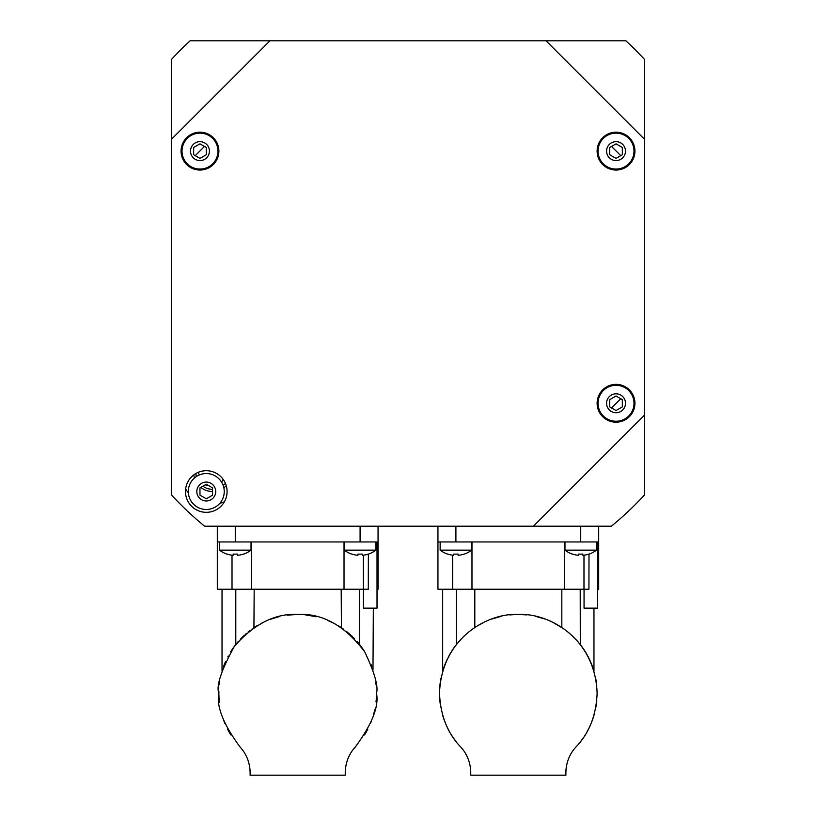 <?xml version="1.0" encoding="UTF-8"?>
<svg xmlns="http://www.w3.org/2000/svg" width="816" height="816" viewBox="0 0 816 816"><rect width="100%" height="100%" fill="white"/><g stroke="black" fill="none" stroke-linecap="round" stroke-linejoin="round"><path stroke-width="1.22" d="M213.241 137.639L212.568 138.312M204.459 146.431L195.228 155.652M187.17 163.72L186.497 164.383M629.503 164.383L628.83 163.72M620.772 155.652L611.541 146.431M603.432 138.312L602.759 137.639M602.759 416.752L603.432 416.078M611.541 407.959L620.772 398.738M628.83 390.67L629.503 390.007M226.246 485.693A18.911 18.911 0 0 1 223.849 487.805M212.578 491.528A18.911 18.911 0 0 1 200.797 487.407M194.453 478.003A18.911 18.911 0 0 1 193.8 474.881M644.395 495.088L644.395 415.232L533.429 526.198L611.368 526.198A321.494 321.494 0 0 0 644.395 495.088M546.037 40.8L644.395 139.159L644.395 59.303A321.494 321.494 0 0 0 625.892 40.8L190.108 40.8A321.494 321.494 0 0 0 171.605 59.303L171.605 495.088A321.494 321.494 0 0 0 204.632 526.198L533.429 526.198M474.81 589.234L474.81 627.545M477.442 625.882L483.286 622.669M491.813 619.048L501.228 616.325M509.735 614.917L516.936 614.468M439.885 685.644A78.795 78.795 0 0 1 440.977 678.157M442.762 670.885A78.795 78.795 0 0 1 443.149 669.599M443.2 669.446A78.795 78.795 0 0 1 445.179 663.928M445.567 662.969A78.795 78.795 0 0 1 446.077 661.776M446.862 660.042A78.795 78.795 0 0 1 447.576 658.532M449.239 655.35A78.795 78.795 0 0 1 450.177 653.677L448.586 656.554M452.798 649.465L452.605 649.76A78.795 78.795 0 0 1 455.512 645.67M459.714 640.57A78.795 78.795 0 0 1 461.02 639.152M463.111 637.031A78.795 78.795 0 0 1 464.182 635.99M471.067 630.197L469.853 631.125A78.795 78.795 0 0 1 471.107 630.166M472.189 629.371A78.795 78.795 0 0 1 473.086 628.728L472.27 629.299M478.513 625.25A78.795 78.795 0 0 1 483.062 622.781M491.977 618.987A78.795 78.795 0 0 1 493.425 618.487M498.413 617.008A78.795 78.795 0 0 1 501.075 616.366M509.929 614.897A78.795 78.795 0 0 1 513.356 614.611M526.799 614.907L518.333 614.448A78.795 78.795 0 0 1 523.291 614.611M538.213 617.008A78.795 78.795 0 0 1 543.211 618.487M558.113 625.24A78.795 78.795 0 0 1 562.999 628.351M568.222 632.267A78.795 78.795 0 0 1 569.823 633.614M571.598 635.195A78.795 78.795 0 0 1 572.455 635.99M576.912 640.57A78.795 78.795 0 0 1 577.85 641.621M580.196 644.456A78.795 78.795 0 0 1 584.46 650.413M585.001 651.27A78.795 78.795 0 0 1 591.029 662.888M591.457 663.928A78.795 78.795 0 0 1 593.875 670.885M595.66 678.157A78.795 78.795 0 0 1 596.751 685.644M464.141 751.322A37.822 37.822 0 0 0 460.622 746.915C447.454 733.227 440.426 715.336 439.518 693.253C441.436 637.582 488.396 612.724 518.313 614.448C548.23 612.724 595.201 637.571 597.118 693.253C596.21 715.336 589.183 733.227 576.014 746.915A78.795 78.795 0 0 0 576.361 746.538M563.091 628.402L553.391 622.69M544.415 618.895L535.724 616.396M473.647 628.34L468.945 631.839M464.641 635.562L459.031 641.335M450.881 652.484L449.208 655.401M444.241 666.376L442.864 670.528M442.904 670.395L443.516 668.457M444.557 665.519L446.107 661.705M446.78 660.215L447.607 658.481M451.717 651.137L453.747 648.088M459.245 641.101L461.132 639.04M463.213 636.929L464.63 635.572M499.912 616.631L500.422 616.508M526.626 614.887L525.606 614.785M522.832 614.581L521.587 614.519M511.408 614.754L510.02 614.887M536.53 616.59L539.345 617.304M553.523 622.751L561.694 627.463M561.826 589.234L561.826 627.545L563.04 628.371M567.936 632.033L573.189 636.694L567.875 631.992M575.953 639.509L578.575 642.467M580.207 589.234L580.298 644.589M582.349 647.333L584.021 649.75M585.745 652.474L587.438 655.421M588.662 657.747L590.866 662.49M592.396 666.376L593.956 671.17M592.079 665.519L590.529 661.715M589.846 660.195L589.03 658.492M583.838 649.465L582.94 648.159M580.207 644.467L575.953 639.52M596.812 700.189A78.795 78.795 0 0 1 595.904 707.033M594.415 713.714A78.795 78.795 0 0 1 592.375 720.161M592.018 721.13A78.795 78.795 0 0 1 586.898 732.054M585.511 734.41A78.795 78.795 0 0 1 584.603 735.859M583.562 737.429A78.795 78.795 0 0 1 579.921 742.387M470.23 766.418A37.822 37.822 0 0 1 470.75 772.681C470.536 762.603 467.16 754.025 460.622 746.915A78.795 78.795 0 0 1 460.275 746.538M456.715 742.387A78.795 78.795 0 0 1 453.074 737.429M452.033 735.859A78.795 78.795 0 0 1 451.126 734.41M449.738 732.054A78.795 78.795 0 0 1 444.618 721.13M444.251 720.161A78.795 78.795 0 0 1 442.221 713.714M440.732 707.033A78.795 78.795 0 0 1 439.824 700.189M564.968 541.957L564.968 550.147L596.486 550.147A25.939 25.939 0 0 1 588.999 554.135L588.938 589.234L437.947 589.234L437.947 541.957L455.909 541.957L455.909 526.198M597.659 541.957L597.659 608.144L584.052 608.144L584.052 589.234M471.974 541.957L471.974 589.234M597.659 589.234L598.689 589.234L598.689 541.957L455.909 541.957M437.947 526.198L437.947 541.957M598.689 541.957L598.689 526.198M452.656 589.234L452.656 555.186M564.662 589.234L564.662 541.957M583.981 555.186L583.981 589.234M456.43 644.467L456.43 589.234M572.628 751.118A37.822 37.822 0 0 0 569.731 756.065M566.416 766.346A37.822 37.822 0 0 0 565.886 772.681C566.161 762.45 569.537 753.862 576.014 746.915M468.037 758.625A37.822 37.822 0 0 0 466.752 755.759M470.75 772.681L470.75 775.2L565.886 775.2L565.886 772.681M440.15 541.957L440.15 550.147L471.668 550.147A25.939 25.939 0 0 1 464.182 554.135L464.182 554.135M471.668 541.957L471.668 550.147M440.15 550.147A25.939 25.939 0 0 0 447.637 554.135L447.637 554.135M464.151 554.064A25.928 25.755 180 0 1 458.113 555.298L457.97 554.064A25.775 23.358 0 0 1 453.849 554.064L453.706 555.298A25.928 25.755 180 0 1 447.668 554.064M596.486 541.957L596.486 550.147M564.968 550.147A25.939 25.939 0 0 0 572.455 554.135L572.455 554.135M572.485 554.064A25.928 25.755 180 0 0 578.524 555.298L578.666 554.064A25.775 23.358 0 0 0 582.787 554.064L582.93 555.298A25.928 25.755 180 0 0 588.958 554.064L588.999 554.135M377.023 589.234L378.053 589.234L378.053 526.198M378.053 541.957L217.311 541.957L217.311 526.198M344.332 541.957L344.332 550.147L375.85 550.147A25.939 25.939 0 0 1 368.363 554.135L368.302 589.234L363.344 589.234L363.344 555.186M363.344 589.234L217.311 589.234L217.311 541.957M251.338 589.234L251.338 541.957M232.019 555.186L232.019 589.234M344.026 541.957L344.026 589.234M315.976 616.6L306.949 614.999M376.451 691.285A78.795 78.795 0 0 1 376.482 693.253C378.522 686.501 374.605 672.7 364.732 651.862C344.831 625.586 322.483 613.122 297.687 614.448C275.104 613.244 253.97 623.914 234.274 646.466C221.105 670.66 215.975 686.256 218.882 693.253A78.795 78.795 0 0 1 218.912 691.285M219.361 684.634A78.795 78.795 0 0 1 219.688 682.054M222.391 670.007L222.38 670.038A78.795 78.795 0 0 1 222.554 669.487M223.87 665.672A78.795 78.795 0 0 1 225.563 661.49M227.756 656.921A78.795 78.795 0 0 1 228.235 656.013M230.632 651.851A78.795 78.795 0 0 1 234.274 646.466M234.416 646.272A78.795 78.795 0 0 1 235.793 644.467L246.442 633.389M242.995 636.521A78.795 78.795 0 0 1 243.79 635.756M254.021 627.657A78.795 78.795 0 0 1 257.468 625.484M262.466 622.761A78.795 78.795 0 0 1 262.599 622.69L261.355 623.322M272.534 618.569A78.795 78.795 0 0 1 274.043 618.079M296.912 614.458A78.795 78.795 0 0 1 297.687 614.448L287.293 615.142A78.795 78.795 0 0 1 287.64 615.091M292.669 614.611A78.795 78.795 0 0 1 293.342 614.57M302.705 614.611A78.795 78.795 0 0 1 303.328 614.652M327.869 620.466A78.795 78.795 0 0 1 332.897 622.761M337.895 625.484A78.795 78.795 0 0 1 341.343 627.657M351.574 635.756A78.795 78.795 0 0 1 352.369 636.521M356.878 641.243A78.795 78.795 0 0 1 360.968 646.303M361.09 646.466A78.795 78.795 0 0 1 364.13 650.903M371.229 664.979A78.795 78.795 0 0 1 371.494 665.672M373.33 608.144L372.983 670.038A78.795 78.795 0 0 1 373.004 670.109M375.676 682.054A78.795 78.795 0 0 1 376.013 684.634M304.99 614.795L316.567 616.753M327.41 620.272L334.315 623.485M252.97 628.371L264.027 621.996M270.596 619.252L279.256 616.631M248.125 631.982L249.951 630.554M230.795 651.596L235.671 644.63M231.846 649.954L230.897 651.433M224.023 665.244L223.564 666.499M223.38 667.009L224.145 664.928M254.174 589.234L253.929 627.718M242.658 636.847L240.791 638.734M238.425 641.305L235.793 644.467L235.793 589.234M288.487 614.989L289.201 614.907M290.935 614.744L292.76 614.601M295.147 614.489L297.085 614.458M305.072 614.795L305.786 614.866M306.163 614.907L306.877 614.989M356.939 641.305L359.56 644.456M350.452 634.726L348.84 633.318M359.57 589.234L359.57 644.467L364.466 651.433M371.025 664.438L371.8 666.478M363.518 649.954L359.805 644.773M341.19 589.234L341.435 627.718M341.812 627.963L343.771 629.34M346.382 631.298L354.47 638.622M351.971 751.159A37.822 37.822 0 0 1 355.378 746.915C372.096 724.118 379.124 706.228 376.482 693.253A78.795 78.795 0 0 1 376.013 701.842M374.738 709.736A78.795 78.795 0 0 1 373.616 714.296M371.392 721.099A78.795 78.795 0 0 1 370.372 723.67M367.863 729.076A78.795 78.795 0 0 1 364.538 734.951M349.105 756.044A37.822 37.822 0 0 0 346.973 761.399M345.678 767.03A37.822 37.822 0 0 0 345.25 772.681L345.25 775.2L250.114 775.2L250.114 772.681A37.822 37.822 0 0 0 249.686 767.009M230.826 734.961A78.795 78.795 0 0 1 227.521 729.127M224.91 723.476A78.795 78.795 0 0 1 222.952 718.243M219.422 702.413A78.795 78.795 0 0 1 218.882 693.253C216.23 706.217 223.268 724.108 239.986 746.915A37.822 37.822 0 0 1 243.392 751.159M248.39 761.389A37.822 37.822 0 0 0 246.269 756.055M250.114 772.681C249.88 762.603 246.503 754.015 239.986 746.915M355.378 746.915C348.86 754.015 345.484 762.603 345.25 772.681M363.416 589.234L363.416 608.144L377.023 608.144L377.023 541.957M219.514 541.957L219.514 550.147L251.032 550.147A25.939 25.939 0 0 1 243.545 554.135L243.545 554.135M251.032 541.957L251.032 550.147M219.514 550.147A25.939 25.939 0 0 0 227.001 554.135L227.001 554.135M243.515 554.064A25.928 25.755 180 0 1 237.476 555.298L237.334 554.064A25.775 23.358 0 0 1 233.213 554.064L233.07 555.298A25.928 25.755 180 0 1 227.042 554.064M375.85 541.957L375.85 550.147M344.332 550.147A25.939 25.939 0 0 0 351.818 554.135L351.818 554.135M358.03 554.064L357.887 555.298L358.03 554.064A25.775 23.358 0 0 0 362.151 554.064L362.294 555.298A25.928 25.755 180 0 0 368.332 554.064L368.363 554.135M357.887 555.298A25.928 25.755 180 0 1 351.849 554.064M362.294 555.298L362.151 554.064M207.968 485.224L205.122 484.918M223.207 479.431L221.615 482.174M199.369 474.943L198.166 472.372M212.578 489.325A16.708 16.708 0 0 1 202.878 486.214M196.35 476.554A16.708 16.708 0 0 1 195.901 473.494M225.4 483.327A16.708 16.708 0 0 1 223.207 485.51M219.861 503.278A31.518 31.518 0 0 0 224.329 501.86M185.63 488.968A31.518 31.518 0 0 0 188.353 492.782M171.605 139.159L269.963 40.8M644.395 415.232L644.395 139.159M616.029 384.356A18.911 18.911 0 0 0 597.118 403.267A18.911 18.911 0 0 0 616.029 422.188A18.911 18.911 0 0 0 634.94 403.267A18.911 18.911 0 0 0 616.029 384.356M616.029 132.202A18.911 18.911 0 0 0 597.118 151.113A18.911 18.911 0 0 0 616.029 170.034A18.911 18.911 0 0 0 634.94 151.113A18.911 18.911 0 0 0 616.029 132.202M199.971 132.202A18.911 18.911 0 0 0 181.06 151.113A18.911 18.911 0 0 0 199.971 170.034A18.911 18.911 0 0 0 218.882 151.113A18.911 18.911 0 0 0 199.971 132.202M206.275 470.72A20.798 20.798 0 0 0 185.477 491.528A20.798 20.798 0 0 0 206.275 512.326A20.798 20.798 0 0 0 227.083 491.528A20.798 20.798 0 0 0 206.275 470.72M606.574 403.267A9.455 9.455 0 0 1 616.029 393.812A9.455 9.455 0 0 1 625.484 403.267A9.455 9.455 0 0 1 616.029 412.733A9.455 9.455 0 0 1 606.574 403.267M598.057 403.267A17.962 17.962 0 0 1 616.029 385.305A17.962 17.962 0 0 1 633.991 403.267A17.962 17.962 0 0 1 616.029 421.24A17.962 17.962 0 0 1 598.057 403.267M622.333 399.636L616.029 395.995L609.725 399.636L609.725 406.909L616.029 410.55L622.333 406.909L622.333 399.636M606.574 151.113A9.455 9.455 0 0 1 616.029 141.658A9.455 9.455 0 0 1 625.484 151.113A9.455 9.455 0 0 1 616.029 160.568A9.455 9.455 0 0 1 606.574 151.113M598.057 151.113A17.962 17.962 0 0 1 616.029 133.151A17.962 17.962 0 0 1 633.991 151.113A17.962 17.962 0 0 1 616.029 169.085A17.962 17.962 0 0 1 598.057 151.113M622.333 147.482L616.029 143.84L609.725 147.482L609.725 154.754L616.029 158.396L622.333 154.754L622.333 147.482M190.516 151.113A9.455 9.455 0 0 1 199.971 141.658A9.455 9.455 0 0 1 209.426 151.113A9.455 9.455 0 0 1 199.971 160.568A9.455 9.455 0 0 1 190.516 151.113M182.009 151.113A17.962 17.962 0 0 1 199.971 133.151A17.962 17.962 0 0 1 217.943 151.113A17.962 17.962 0 0 1 199.971 169.085A17.962 17.962 0 0 1 182.009 151.113M206.275 147.482L199.971 143.84L193.667 147.482L193.667 154.754L199.971 158.396L206.275 154.754L206.275 147.482M196.819 491.528A9.455 9.455 0 0 1 206.275 482.072A9.455 9.455 0 0 1 215.73 491.528A9.455 9.455 0 0 1 206.275 500.983A9.455 9.455 0 0 1 196.819 491.528M188.312 491.528A17.962 17.962 0 0 1 206.275 473.555A17.962 17.962 0 0 1 224.247 491.528A17.962 17.962 0 0 1 206.275 509.49A17.962 17.962 0 0 1 188.312 491.528M212.578 487.886L206.275 484.245L199.971 487.886L199.971 495.169L206.275 498.8L212.578 495.169L212.578 487.886M580.727 526.198L580.727 541.957M360.091 526.198L360.091 541.957M235.273 541.957L235.273 526.198M593.966 671.191L593.966 608.144M442.67 671.191L442.67 589.234M222.034 671.18L222.034 589.234"/></g></svg>
